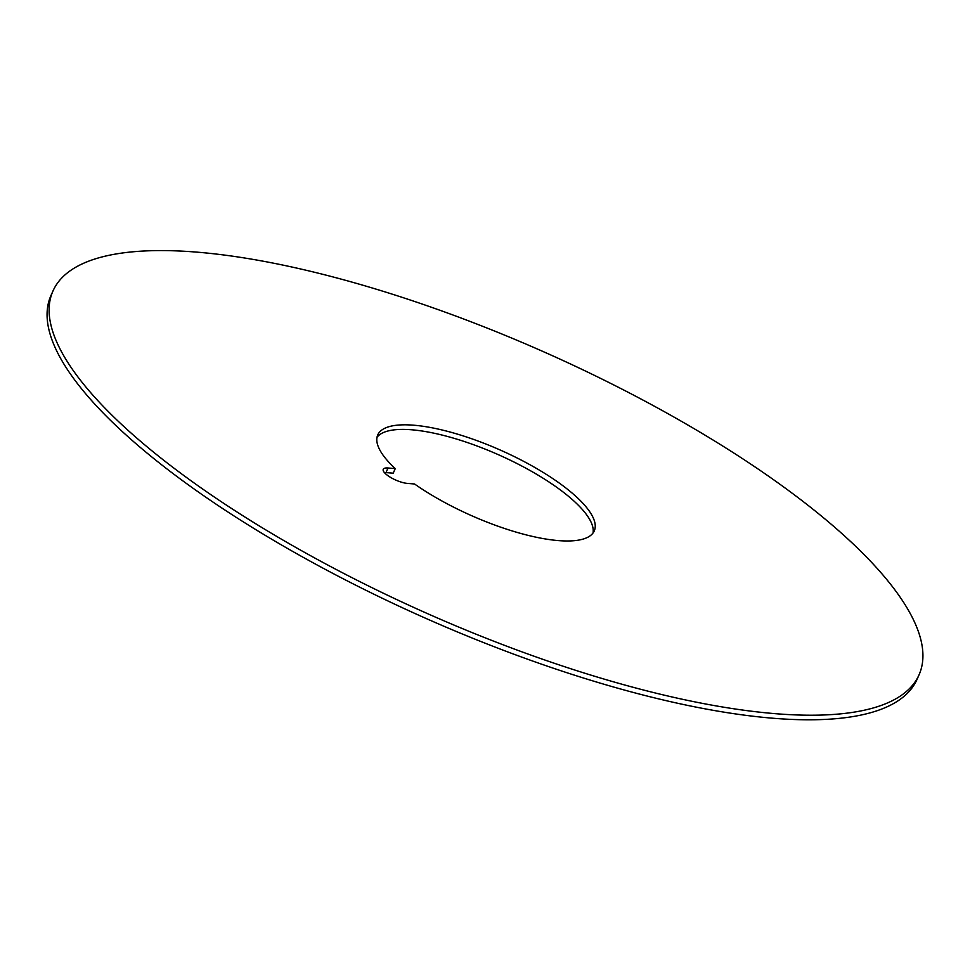<?xml version="1.0" encoding="UTF-8"?>
<svg xmlns="http://www.w3.org/2000/svg" width="970" height="970" viewBox="0 0 970 970"><rect width="100%" height="100%" fill="white"/><g stroke="black" fill="none" stroke-linecap="round" stroke-linejoin="round"><path stroke-width="1.45" d="M52.974 291L50.937 295.583A473.663 143.22 23.9 0 0 156.594 460.811A473.663 143.22 23.9 0 0 773.308 718.261A473.663 143.22 23.9 0 0 917.026 679.388L919.063 674.793A473.663 143.22 -156.1 0 1 775.345 713.678A473.663 143.22 -156.1 0 1 158.619 456.227A473.663 143.22 -156.1 0 1 52.974 291A473.663 143.22 -156.1 0 1 358.876 284.064A473.663 143.22 -156.1 0 1 813.406 509.565A473.663 143.22 -156.1 0 1 919.063 674.793M395.251 468.595L388.036 468.001A15.787 4.777 23.9 0 0 383.247 469.298A15.787 4.777 23.9 0 0 390.825 477.555A15.787 4.777 23.9 0 0 407.315 483.387L414.542 483.981A118.425 35.805 23.9 0 0 524.721 534.506A118.425 35.805 23.9 0 0 594.283 530.869A118.425 35.805 23.9 0 0 500.532 450.165A118.425 35.805 23.9 0 0 377.754 434.924A118.425 35.805 23.9 0 0 395.251 468.595L393.226 473.178L385.999 472.596A15.787 4.777 -156.1 0 0 384.375 472.548M377.003 437.325A118.425 35.805 -156.1 0 1 498.495 454.748A118.425 35.805 -156.1 0 1 593.009 533.051M388.036 468.001L385.999 472.596"/></g></svg>
